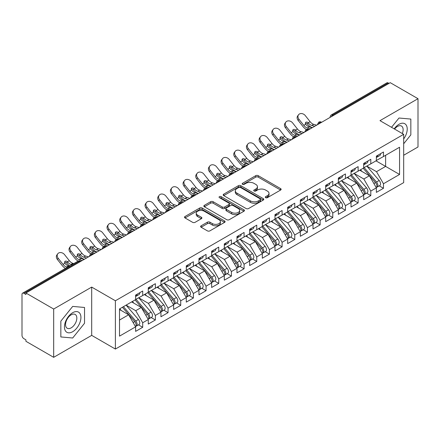 <?xml version="1.0" encoding="UTF-8"?>
<svg xmlns="http://www.w3.org/2000/svg" width="440" height="440" viewBox="0 0 440 440"><rect width="100%" height="100%" fill="white"/><g stroke="black" fill="none" stroke-linecap="round" stroke-linejoin="round"><path stroke-width="0.66" d="M265.656 197.67A1.232 0.71 0 0 0 267.394 197.67L280.61 190.042A1.76 1.018 0 0 0 281.127 189.321A1.76 1.018 0 0 0 280.61 188.606L258.225 175.676A1.76 1.018 0 0 0 255.734 175.676L242.517 183.31A1.232 0.71 0 0 0 242.16 183.81A1.232 0.71 0 0 0 242.517 184.311A1.232 0.71 0 0 0 244.261 184.311L245.971 183.326A5.627 3.251 0 0 1 253.93 183.326L255.799 184.404A5.627 3.251 0 0 1 257.444 186.703A5.627 3.251 0 0 1 255.799 188.997L254.089 189.987A1.232 0.71 0 0 0 253.726 190.487A1.232 0.71 0 0 0 254.089 190.993A1.232 0.71 0 0 0 255.827 190.993L257.538 190.003A5.627 3.251 0 0 1 265.502 190.003L267.366 191.081A5.627 3.251 0 0 1 269.016 193.38A5.627 3.251 0 0 1 267.366 195.679L265.656 196.663A1.232 0.71 0 0 0 265.293 197.17A1.232 0.71 0 0 0 265.656 197.67L265.656 196.663M201.13 225.803A1.76 1.018 0 0 0 200.618 226.523A1.76 1.018 0 0 0 201.13 227.238L207.411 230.868A1.76 1.018 0 0 0 209.902 230.868L224.576 222.393A1.76 1.018 0 0 0 225.093 221.672A1.76 1.018 0 0 0 224.576 220.957L202.186 208.027A1.76 1.018 0 0 0 199.7 208.027L185.026 216.502A1.76 1.018 0 0 0 184.509 217.223A1.76 1.018 0 0 0 185.026 217.938L192.61 222.321A1.76 1.018 0 0 0 195.096 222.321L201.377 218.691A1.76 1.018 0 0 0 201.894 217.976A1.76 1.018 0 0 0 201.377 217.256L197.615 215.083A4.708 2.717 0 0 1 196.24 213.164A4.708 2.717 0 0 1 199.144 210.656A4.708 2.717 0 0 1 204.27 211.244L219.01 219.753A4.708 2.717 0 0 1 220.391 221.672A4.708 2.717 0 0 1 217.487 224.186A4.708 2.717 0 0 1 212.355 223.597L209.902 222.178A1.76 1.018 0 0 0 207.411 222.178L201.13 225.803L201.13 227.238M403.678 155.254L418 146.988L418 98.698L390.247 82.676L25.927 293.013L25.927 294.476L23.903 293.31A2.69 1.551 -120 0 0 22.556 293.172A2.69 1.551 -120 0 0 22 294.404L22 335.374A2.69 1.551 -120 0 0 23.903 338.668L25.927 339.84L25.927 341.303L53.68 357.324L91.696 335.374L115.39 349.058L115.39 300.768L91.696 287.089L53.68 309.034L25.927 293.013M418 98.698L379.984 120.648L403.678 134.327L115.39 300.768M246.098 208.532A1.76 1.018 0 0 0 248.584 208.532L263.263 200.057A1.76 1.018 0 0 0 263.774 199.342A1.76 1.018 0 0 0 263.263 198.622L240.873 185.697A1.76 1.018 0 0 0 238.381 185.697L223.707 194.172A1.76 1.018 0 0 0 223.19 194.887A1.76 1.018 0 0 0 223.707 195.608L246.098 208.532M219.907 197.934A1.232 0.71 0 0 1 221.155 198.11L221.155 196.647L243.92 209.787A1.76 1.018 0 0 1 244.437 210.507A1.76 1.018 0 0 1 243.92 211.228L229.24 219.698A1.76 1.018 0 0 1 226.754 219.698L204.364 206.773L204.364 205.337A1.76 1.018 0 0 0 203.852 206.052A1.76 1.018 0 0 0 204.364 206.773M204.364 205.337L210.645 201.707A1.76 1.018 0 0 1 213.136 201.707L222.211 206.954A1.76 1.018 0 0 0 224.703 206.954L228.866 204.545A1.76 1.018 0 0 0 229.383 203.83A1.76 1.018 0 0 0 228.866 203.11L219.417 197.654A1.232 0.71 0 0 1 219.054 197.148A1.232 0.71 0 0 1 219.813 196.493A1.232 0.71 0 0 1 221.155 196.647M115.39 349.058L403.678 182.617L403.678 134.327M375.991 160.847L399.564 174.46L399.564 147.24L383.471 156.53L383.471 151.998L376.37 156.096L376.37 160.628L370.799 163.851L370.799 159.313L363.699 163.411L363.699 167.948L358.127 171.166L358.127 166.628L351.027 170.726L351.027 175.263L345.455 178.481L345.455 173.943L338.355 178.041L338.355 182.578L332.783 185.796L332.783 181.264L325.683 185.356L325.683 189.893L320.111 193.111L320.111 188.579L313.011 192.676L313.011 197.208L307.439 200.431L307.439 195.894L300.339 199.991L300.339 204.529L294.767 207.746L294.767 203.209L287.666 207.306L287.666 211.844L282.095 215.061L282.095 210.524L274.995 214.621L274.995 219.159L269.423 222.376L269.423 217.844L262.322 221.936L262.322 226.474L256.751 229.691L256.751 225.159L249.651 229.257L249.651 233.789L244.079 237.012L244.079 232.474L236.979 236.572L236.979 241.109L231.407 244.327L231.407 239.789L224.306 243.887L224.306 248.424L218.735 251.642L218.735 247.104L211.635 251.202L211.635 255.739L206.063 258.957L206.063 254.424L198.963 258.517L198.963 263.054L193.391 266.272L193.391 261.74L186.291 265.837L186.291 270.369L180.719 273.592L180.719 269.055L173.619 273.152L173.619 277.69L168.047 280.907L168.047 276.37L160.947 280.467L160.947 285.005L155.375 288.222L155.375 283.685L148.274 287.782L148.274 292.32L142.703 295.537L142.703 291.005L135.603 295.097L135.603 299.635L119.51 308.93L119.51 336.144L135.603 326.854L128.634 314.782L119.51 309.513M399.564 174.46L383.471 183.75L376.497 171.677L366.867 166.117M379.258 185.851L383.471 188.287L383.471 183.75M383.471 188.287L376.37 192.385L376.37 187.847L370.799 191.065L363.825 178.992L354.195 173.431M366.586 193.171L370.799 195.602L370.799 191.065M370.799 195.602L363.699 199.7L363.699 195.162L358.127 198.38L351.153 186.307L341.523 180.747M353.914 200.486L358.127 202.917L358.127 198.38M358.127 202.917L351.027 207.014L351.027 202.477L345.455 205.695L338.481 193.628L328.851 188.067L341.154 202.433L338.492 203.973A3.586 2.068 60 0 1 339.878 207.378A3.586 2.068 60 0 1 339.136 209.017A3.586 2.068 60 0 1 338.553 209.181M341.242 207.801L345.455 210.232L345.455 205.695M345.455 210.232L338.355 214.33L338.355 209.792L332.783 213.015L325.809 200.943L316.179 195.382L328.482 209.748L325.82 211.288A3.586 2.068 60 0 1 327.206 214.693A3.586 2.068 60 0 1 326.464 216.332A3.586 2.068 60 0 1 325.881 216.502M328.57 215.116L332.783 217.547L332.783 213.015M332.783 217.547L325.683 221.645L325.683 217.113L320.111 220.33L313.137 208.257L303.507 202.697M315.898 222.437L320.111 224.868L320.111 220.33M320.111 224.868L313.011 228.965L313.011 224.428L307.439 227.645L300.465 215.573L290.834 210.012M303.226 229.752L307.439 232.183L307.439 227.645M307.439 232.183L300.339 236.28L300.339 231.743L294.767 234.96L287.793 222.888L278.163 217.327M290.554 237.066L294.767 239.498L294.767 234.96M294.767 239.498L287.666 243.595L287.666 239.058L282.095 242.281L275.121 230.208L265.49 224.648L277.794 239.014L275.132 240.554A3.586 2.068 60 0 1 276.518 243.958A3.586 2.068 60 0 1 275.776 245.597A3.586 2.068 60 0 1 275.193 245.762M277.882 244.382L282.095 246.813L282.095 242.281M282.095 246.813L274.995 250.91L274.995 246.373L269.423 249.596L262.449 237.523L252.819 231.963L265.122 246.329L262.46 247.869A3.586 2.068 60 0 1 263.846 251.273A3.586 2.068 60 0 1 263.103 252.912A3.586 2.068 60 0 1 262.521 253.083M265.21 251.697L269.423 254.128L269.423 249.596M269.423 254.128L262.322 258.225L262.322 253.693L256.751 256.911L249.777 244.838L240.147 239.278M252.538 259.017L256.751 261.448L256.751 256.911M256.751 261.448L249.651 265.546L249.651 261.008L244.079 264.226L237.105 252.153L227.475 246.593M239.866 266.332L244.079 268.763L244.079 264.226M244.079 268.763L236.979 272.861L236.979 268.323L231.407 271.541L224.433 259.468L214.803 253.907M227.194 273.647L231.407 276.078L231.407 271.541M231.407 276.078L224.306 280.176L224.306 275.638L218.735 278.861L211.761 266.788L202.131 261.228L214.434 275.594L211.772 277.134A3.586 2.068 60 0 1 213.158 280.538A3.586 2.068 60 0 1 212.416 282.178A3.586 2.068 60 0 1 211.833 282.343M214.522 280.962L218.735 283.393L218.735 278.861M218.735 283.393L211.635 287.491L211.635 282.953L206.063 286.176L199.089 274.103L189.459 268.543M201.85 288.277L206.063 290.708L206.063 286.176M206.063 290.708L198.963 294.805L198.963 290.274L193.391 293.491L186.417 281.419L176.787 275.858M189.178 295.598L193.391 298.029L193.391 293.491M193.391 298.029L186.291 302.126L186.291 297.589L180.719 300.806L173.745 288.734L164.114 283.173M176.506 302.913L180.719 305.344L180.719 300.806M180.719 305.344L173.619 309.441L173.619 304.904L168.047 308.121L161.073 296.048L151.443 290.488M163.834 310.228L168.047 312.659L168.047 308.121M168.047 312.659L160.947 316.756L160.947 312.219L155.375 315.442L148.401 303.369L138.77 297.809M151.162 317.543L155.375 319.974L155.375 315.442M155.375 319.974L148.274 324.071L148.274 319.534L142.703 322.757L135.729 310.684L126.099 305.124M138.49 324.858L142.703 327.289L142.703 322.757M142.703 327.289L135.603 331.386L135.603 326.854M135.603 299.492L142.703 295.537M119.51 320.05L128.634 314.782M148.274 292.171L155.375 288.222M135.729 310.684L141.306 307.466L131.675 301.906M148.274 319.534L141.306 307.466M160.947 284.856L168.047 280.907M148.401 303.369L153.978 300.146L144.347 294.586M160.947 312.219L153.978 300.146M173.619 277.541L180.719 273.592M161.073 296.048L166.65 292.831L157.02 287.27M173.619 304.904L166.65 292.831M186.291 270.226L193.391 266.272M173.745 288.734L179.322 285.516L169.691 279.956M186.291 297.589L179.322 285.516M198.963 262.911L206.063 258.957M186.417 281.419L191.994 278.201L182.364 272.641M198.963 290.274L191.994 278.201M211.635 255.591L218.735 251.642M199.089 274.103L204.666 270.886L195.036 265.326M211.635 282.953L204.666 270.886M224.306 248.276L231.407 244.327M211.761 266.788L217.338 263.565L207.708 258.005M224.306 275.638L217.338 263.565M236.979 240.961L244.079 237.012M224.433 259.468L230.01 256.251L220.38 250.69M236.979 268.323L230.01 256.251M249.651 233.646L256.751 229.691M237.105 252.153L242.682 248.936L233.052 243.375M249.651 261.008L242.682 248.936M262.322 226.331L269.423 222.376M249.777 244.838L255.354 241.621L245.724 236.06M262.322 253.693L255.354 241.621M274.995 219.01L282.095 215.061M262.449 237.523L268.026 234.306L258.396 228.745M274.995 246.373L268.026 234.306M287.666 211.695L294.767 207.746M275.121 230.208L280.698 226.985L271.068 221.424M287.666 239.058L280.698 226.985M300.339 204.38L307.439 200.431M287.793 222.888L293.37 219.67L283.74 214.11M300.339 231.743L293.37 219.67M313.011 197.065L320.111 193.111M300.465 215.573L306.042 212.355L296.411 206.795M313.011 224.428L306.042 212.355M325.683 189.75L332.783 185.796M313.137 208.257L318.714 205.04L309.084 199.48M325.683 217.113L318.714 205.04M338.355 182.43L345.455 178.481M325.809 200.943L331.386 197.725L321.756 192.165M338.355 209.792L331.386 197.725M351.027 175.114L358.127 171.166M338.481 193.628L344.058 190.405L334.428 184.844M351.027 202.477L344.058 190.405M363.699 167.799L370.799 163.851M351.153 186.307L356.73 183.09L347.1 177.529M363.699 195.162L356.73 183.09M388.982 83.408L388.223 82.968L332.811 114.961L333.575 115.396M331.293 116.716A2.69 1.551 120 0 1 332.811 114.961A2.69 1.551 60 0 0 331.469 114.824L386.875 82.836A2.69 1.551 60 0 1 388.223 82.968M376.37 160.485L383.471 156.53M376.497 171.677L385.622 166.408L385.622 155.287L399.564 147.24M363.825 178.992L369.402 175.774L359.772 170.214M376.37 187.847L369.402 175.774M53.68 309.034L53.68 357.324M398.992 118.019L391.523 127.309L398.992 118.019L410.839 119.075L398.992 118.019M410.839 134.876L410.839 119.075L410.839 134.876L403.678 143.781L410.839 134.876M91.696 335.374L91.696 287.089M84.535 323.263L84.535 307.466L72.688 306.411L60.841 321.145L60.841 336.947L72.688 338.002L84.535 323.263L72.688 338.002L60.841 336.947L60.841 321.145L72.688 306.411L84.535 307.466L84.535 323.263M320.837 122.749L320.078 122.309A2.69 1.551 -120 0 0 318.731 122.177A2.69 1.551 -120 0 0 318.703 122.199L317.449 124.471A2.69 1.551 0 0 0 317.477 124.691M308.165 130.064L307.406 129.63A2.69 1.551 -120 0 0 306.059 129.492A2.69 1.551 -120 0 0 306.031 129.514L304.777 131.786A2.69 1.551 0 0 0 304.805 132.006M295.493 137.385L294.734 136.945A2.69 1.551 -120 0 0 293.387 136.812A2.69 1.551 -120 0 0 293.359 136.829L292.105 139.101A2.69 1.551 0 0 0 292.132 139.321M282.821 144.7L282.062 144.26A2.69 1.551 -120 0 0 280.714 144.128A2.69 1.551 -120 0 0 280.687 144.144L279.433 146.416A2.69 1.551 0 0 0 279.461 146.636M270.149 152.014L269.39 151.575A2.69 1.551 -120 0 0 268.043 151.443A2.69 1.551 -120 0 0 268.015 151.459L266.761 153.736A2.69 1.551 0 0 0 266.788 153.956M257.477 159.33L256.718 158.889A2.69 1.551 -120 0 0 255.371 158.757A2.69 1.551 -120 0 0 255.343 158.78L254.089 161.051A2.69 1.551 0 0 0 254.117 161.271M244.805 166.645L244.046 166.21A2.69 1.551 -120 0 0 242.698 166.073A2.69 1.551 -120 0 0 242.671 166.095L241.417 168.366A2.69 1.551 0 0 0 241.445 168.586M232.133 173.965L231.374 173.525A2.69 1.551 -120 0 0 230.027 173.393A2.69 1.551 -120 0 0 229.999 173.41L228.745 175.681A2.69 1.551 0 0 0 228.773 175.901M219.461 181.28L218.702 180.84A2.69 1.551 -120 0 0 217.355 180.708A2.69 1.551 -120 0 0 217.327 180.725L216.073 182.996A2.69 1.551 0 0 0 216.101 183.216M206.789 188.595L206.03 188.155A2.69 1.551 -120 0 0 204.683 188.023A2.69 1.551 -120 0 0 204.655 188.04L203.401 190.316A2.69 1.551 0 0 0 203.429 190.537M194.117 195.91L193.358 195.47A2.69 1.551 -120 0 0 192.011 195.338A2.69 1.551 -120 0 0 191.983 195.36L190.729 197.632A2.69 1.551 0 0 0 190.757 197.852M181.445 203.225L180.686 202.791A2.69 1.551 -120 0 0 179.339 202.653A2.69 1.551 -120 0 0 179.311 202.675L178.057 204.947A2.69 1.551 0 0 0 178.085 205.167M168.773 210.546L168.014 210.106A2.69 1.551 -120 0 0 166.666 209.974A2.69 1.551 -120 0 0 166.639 209.99L165.385 212.262A2.69 1.551 0 0 0 165.413 212.482M156.101 217.861L155.342 217.421A2.69 1.551 -120 0 0 153.995 217.289A2.69 1.551 -120 0 0 153.967 217.305L152.713 219.577A2.69 1.551 0 0 0 152.74 219.797M143.429 225.176L142.67 224.736A2.69 1.551 -120 0 0 141.323 224.604A2.69 1.551 -120 0 0 141.295 224.62L140.041 226.897A2.69 1.551 0 0 0 140.069 227.117M130.757 232.49L129.998 232.051A2.69 1.551 -120 0 0 128.651 231.919A2.69 1.551 -120 0 0 128.623 231.941L127.369 234.212A2.69 1.551 0 0 0 127.397 234.432M118.085 239.806L117.326 239.371A2.69 1.551 -120 0 0 115.979 239.234A2.69 1.551 -120 0 0 115.951 239.256L114.697 241.527A2.69 1.551 0 0 0 114.725 241.747M105.413 247.126L104.654 246.686A2.69 1.551 -120 0 0 103.307 246.554A2.69 1.551 -120 0 0 103.279 246.571L102.025 248.842A2.69 1.551 0 0 0 102.053 249.062M92.741 254.441L91.982 254.001A2.69 1.551 -120 0 0 90.635 253.869A2.69 1.551 -120 0 0 90.607 253.886L89.353 256.157A2.69 1.551 0 0 0 89.38 256.377M266.145 197.846L267.366 197.142A5.627 3.251 0 0 0 269.016 194.843L269.016 193.38M257.444 186.703L257.444 188.166A5.627 3.251 0 0 1 255.799 190.46L254.579 191.163M280.588 190.053L258.225 177.139A1.76 1.018 0 0 0 255.734 177.139L243.012 184.487M263.236 200.073L240.873 187.16A1.76 1.018 0 0 0 238.381 187.16L223.729 195.619M260.15 199.843A1.232 0.71 0 0 0 260.513 199.342A1.232 0.71 0 0 0 260.15 198.836L240.499 187.49A1.232 0.71 0 0 0 238.755 187.49L236.951 188.535A5.627 3.251 0 0 0 235.306 190.828A5.627 3.251 0 0 0 236.951 193.127L250.388 200.882A5.627 3.251 0 0 0 258.346 200.882L260.15 199.843L260.15 201.306A1.232 0.71 0 0 0 260.513 200.805L260.513 199.342M235.306 190.828L235.306 192.291A5.627 3.251 0 0 0 236.951 194.59L236.951 193.127M260.15 201.306L258.346 202.345A5.627 3.251 0 0 1 250.388 202.345L236.951 194.59M204.386 206.784L210.645 203.176L210.645 201.707M229.383 203.83L229.383 205.293A1.76 1.018 0 0 1 228.866 206.008L224.703 208.417A1.76 1.018 0 0 1 222.211 208.417L213.136 203.176A1.76 1.018 0 0 0 210.645 203.176M221.155 198.11L243.898 211.239M231.638 212.394A4.708 2.717 0 0 0 236.764 212.982A4.708 2.717 0 0 0 239.668 210.469A4.708 2.717 0 0 0 238.293 208.549L233.096 205.552A1.76 1.018 0 0 0 230.61 205.552L226.441 207.955A1.76 1.018 0 0 0 225.929 208.676A1.76 1.018 0 0 0 226.441 209.396L231.638 212.394L231.638 213.857A4.708 2.717 0 0 0 236.764 214.445A4.708 2.717 0 0 0 239.668 211.931L239.668 210.469M225.929 208.676L225.929 210.139A1.76 1.018 0 0 0 226.441 210.859L226.441 209.396M231.638 213.857L226.441 210.859M220.391 221.672L220.391 223.135A4.708 2.717 0 0 1 217.487 225.649A4.708 2.717 0 0 1 212.355 225.06L209.902 223.641A1.76 1.018 0 0 0 207.411 223.641L201.152 227.255M196.24 213.164L196.24 214.627A4.708 2.717 0 0 0 197.615 216.546L197.615 215.083M201.355 218.708L197.615 216.546M224.576 220.957L224.576 222.393L202.186 209.495A1.76 1.018 0 0 0 199.7 209.495L185.048 217.954M364.194 167.662L376.508 182.023A3.586 2.068 60 0 1 377.894 185.427A3.586 2.068 60 0 1 377.152 187.072L379.814 185.531A3.586 2.068 -120 0 0 380.556 183.893A3.586 2.068 -120 0 0 379.17 180.488L366.85 166.128M377.152 187.072A3.586 2.068 60 0 1 376.569 187.237M363.176 168.251L375.496 182.606A3.586 2.068 60 0 1 376.882 186.016A3.586 2.068 60 0 1 376.228 187.594M361.977 171.485L360.514 169.785M376.37 157.487A3.586 2.068 -120 0 0 376.882 156.024A3.586 2.068 -120 0 0 376.871 155.804M376.569 157.245A3.586 2.068 -120 0 0 377.152 157.08A3.586 2.068 -120 0 0 377.894 155.441A3.586 2.068 -120 0 0 377.889 155.221M380.545 153.681A3.586 2.068 60 0 1 380.556 153.901A3.586 2.068 60 0 1 379.814 155.54L377.152 157.08M298.122 120.417A4.483 3.548 -143.8 0 1 297.677 115.946L298.513 114.796A4.483 3.548 36.2 0 0 298.964 119.268L298.122 120.417L302.935 126.495A8.96 5.176 -120 0 0 306.213 129.415M316.663 125.164L313.687 124.339A6.633 3.828 60 0 1 310.112 121.688L305.3 115.61A4.483 3.548 36.2 0 0 298.513 114.796M312.224 127.721L309.249 126.896A6.633 3.828 -120 0 1 305.767 124.366L305.679 124.245A1.793 1.419 -143.8 0 1 305.586 122.573A1.793 1.419 -143.8 0 1 305.943 122.254A1.793 1.419 -143.8 0 1 308.209 122.788L308.303 122.898A6.633 3.828 -120 0 0 311.784 125.433L313.687 124.339M310.327 128.821L307.351 127.996A6.633 3.828 60 0 1 303.776 125.345L298.964 119.268M314.76 126.258L311.784 125.433M308.303 122.898L307.368 123.937A1.793 1.419 36.2 0 0 305.366 123.294M307.461 124.053A8.96 5.176 -120 0 0 312.197 127.512L312.461 127.589M351.522 174.977L363.836 189.338A3.586 2.068 60 0 1 365.222 192.742A3.586 2.068 60 0 1 364.48 194.387L367.142 192.847A3.586 2.068 -120 0 0 367.884 191.208A3.586 2.068 -120 0 0 366.498 187.803L354.178 173.443M364.48 194.387A3.586 2.068 60 0 1 363.897 194.552M350.504 175.566L362.824 189.926A3.586 2.068 60 0 1 364.21 193.331A3.586 2.068 60 0 1 363.556 194.915M349.305 178.805L347.842 177.1M338.85 182.298L351.164 196.653A3.586 2.068 60 0 1 352.55 200.063A3.586 2.068 60 0 1 351.808 201.702L354.47 200.167A3.586 2.068 -120 0 0 355.212 198.523A3.586 2.068 -120 0 0 353.826 195.118L341.506 180.757M351.808 201.702A3.586 2.068 60 0 1 351.225 201.867M337.832 182.881L350.152 197.241A3.586 2.068 60 0 1 351.538 200.646A3.586 2.068 60 0 1 350.884 202.23M336.633 186.12L335.17 184.415M339.136 209.017L341.798 207.482A3.586 2.068 -120 0 0 342.54 205.843A3.586 2.068 -120 0 0 341.154 202.433M325.16 190.196L337.48 204.556A3.586 2.068 60 0 1 338.866 207.961A3.586 2.068 60 0 1 338.212 209.545M323.961 193.435L322.498 191.73M326.178 189.613L338.492 203.973M326.464 216.332L329.125 214.797A3.586 2.068 -120 0 0 329.868 213.158A3.586 2.068 -120 0 0 328.482 209.748M312.488 197.511L324.808 211.871A3.586 2.068 60 0 1 326.194 215.276A3.586 2.068 60 0 1 325.54 216.86M311.289 200.75L309.826 199.051M313.506 196.928L325.82 211.288M363.699 164.802A3.586 2.068 -120 0 0 364.21 163.339A3.586 2.068 -120 0 0 364.199 163.119M363.897 164.56A3.586 2.068 -120 0 0 364.48 164.395A3.586 2.068 -120 0 0 365.222 162.756A3.586 2.068 -120 0 0 365.216 162.536M367.873 161.002A3.586 2.068 60 0 1 367.884 161.216A3.586 2.068 60 0 1 367.142 162.861L364.48 164.395M285.45 127.738A4.483 3.548 -143.8 0 1 285.005 123.261L285.841 122.111A4.483 3.548 36.2 0 0 286.291 126.583L285.45 127.738L290.263 133.815A8.96 5.176 -120 0 0 293.541 136.73M303.991 132.479L301.015 131.654A6.633 3.828 60 0 1 297.44 129.003L292.627 122.925A4.483 3.548 36.2 0 0 285.841 122.111M299.552 135.036L296.577 134.211A6.633 3.828 -120 0 1 293.095 131.681L293.007 131.566A1.793 1.419 -143.8 0 1 292.914 129.888A1.793 1.419 -143.8 0 1 293.271 129.575A1.793 1.419 -143.8 0 1 295.537 130.103L295.631 130.218A6.633 3.828 -120 0 0 299.112 132.748L301.015 131.654M297.655 136.136L294.679 135.311A6.633 3.828 60 0 1 291.104 132.666L286.291 126.583M302.088 133.573L299.112 132.748M295.631 130.218L294.695 131.258A1.793 1.419 36.2 0 0 292.694 130.609M294.789 131.368A8.96 5.176 -120 0 0 299.525 134.833L299.789 134.904M351.027 172.117A3.586 2.068 -120 0 0 351.538 170.654A3.586 2.068 -120 0 0 351.527 170.44M351.225 171.875A3.586 2.068 -120 0 0 351.808 171.71A3.586 2.068 -120 0 0 352.55 170.071A3.586 2.068 -120 0 0 352.545 169.851M355.201 168.316A3.586 2.068 60 0 1 355.212 168.537A3.586 2.068 60 0 1 354.47 170.176L351.808 171.71M272.778 135.053A4.483 3.548 -143.8 0 1 272.332 130.576L273.169 129.426A4.483 3.548 36.2 0 0 273.62 133.903L272.778 135.053L277.591 141.13A8.96 5.176 -120 0 0 280.869 144.045M291.319 139.793L288.343 138.969A6.633 3.828 60 0 1 284.768 136.323L279.956 130.246A4.483 3.548 36.2 0 0 273.169 129.426M286.88 142.357L283.905 141.531A6.633 3.828 -120 0 1 280.423 138.996L280.335 138.881A1.793 1.419 -143.8 0 1 280.242 137.209A1.793 1.419 -143.8 0 1 280.599 136.889A1.793 1.419 -143.8 0 1 282.865 137.423L282.959 137.533A6.633 3.828 -120 0 0 286.44 140.069L288.343 138.969M284.983 143.451L282.007 142.626A6.633 3.828 60 0 1 278.432 139.981L273.62 133.903M289.416 140.894L286.44 140.069M282.959 137.533L282.024 138.572A1.793 1.419 36.2 0 0 280.022 137.924M282.117 138.683A8.96 5.176 -120 0 0 286.853 142.148L287.117 142.219M338.355 179.438A3.586 2.068 -120 0 0 338.866 177.975A3.586 2.068 -120 0 0 338.855 177.755M338.553 179.196A3.586 2.068 -120 0 0 339.136 179.025A3.586 2.068 -120 0 0 339.878 177.386A3.586 2.068 -120 0 0 339.873 177.166M342.529 175.632A3.586 2.068 60 0 1 342.54 175.852A3.586 2.068 60 0 1 341.798 177.49L339.136 179.025M260.106 142.368A4.483 3.548 -143.8 0 1 259.661 137.896L260.497 136.741A4.483 3.548 36.2 0 0 260.947 141.218L260.106 142.368L264.919 148.445A8.96 5.176 -120 0 0 268.197 151.36M278.647 147.109L275.671 146.284A6.633 3.828 60 0 1 272.096 143.638L267.284 137.561A4.483 3.548 36.2 0 0 260.497 136.741M274.208 149.672L271.233 148.847A6.633 3.828 -120 0 1 267.751 146.311L267.663 146.196A1.793 1.419 -143.8 0 1 267.57 144.524A1.793 1.419 -143.8 0 1 267.927 144.205A1.793 1.419 -143.8 0 1 270.193 144.738L270.287 144.848A6.633 3.828 -120 0 0 273.768 147.384L275.671 146.284M272.311 150.766L269.335 149.941A6.633 3.828 60 0 1 265.76 147.296L260.947 141.218M276.744 148.209L273.768 147.384M270.287 144.848L269.352 145.888A1.793 1.419 36.2 0 0 267.35 145.239M269.445 145.998A8.96 5.176 -120 0 0 274.18 149.463L274.445 149.534M325.683 186.753A3.586 2.068 -120 0 0 326.194 185.29A3.586 2.068 -120 0 0 326.183 185.07M325.881 186.511A3.586 2.068 -120 0 0 326.464 186.346A3.586 2.068 -120 0 0 327.206 184.701A3.586 2.068 -120 0 0 327.201 184.487M329.857 182.947A3.586 2.068 60 0 1 329.868 183.167A3.586 2.068 60 0 1 329.125 184.806L326.464 186.346M247.434 149.683A4.483 3.548 -143.8 0 1 246.989 145.211L247.825 144.062A4.483 3.548 36.2 0 0 248.276 148.533L247.434 149.683L252.247 155.76A8.96 5.176 -120 0 0 255.525 158.68M265.975 154.429L262.999 153.599A6.633 3.828 60 0 1 259.424 150.953L254.612 144.876A4.483 3.548 36.2 0 0 247.825 144.062M261.536 156.987L258.561 156.162A6.633 3.828 -120 0 1 255.079 153.626L254.991 153.511A1.793 1.419 -143.8 0 1 254.898 151.839A1.793 1.419 -143.8 0 1 255.255 151.52A1.793 1.419 -143.8 0 1 257.521 152.053L257.615 152.163A6.633 3.828 -120 0 0 261.096 154.698L262.999 153.599M259.639 158.087L256.663 157.262A6.633 3.828 60 0 1 253.088 154.611L248.276 148.533M264.072 155.524L261.096 154.698M257.615 152.163L256.68 153.203A1.793 1.419 36.2 0 0 254.678 152.559M256.773 153.312A8.96 5.176 -120 0 0 261.509 156.778L261.773 156.849M403.678 138.93A11.649 6.727 120 0 0 406.852 126.44A11.649 6.727 120 0 0 398.992 124.306A11.649 6.727 120 0 0 394.196 128.854M402.314 133.54A7.975 4.604 120 0 0 401.478 126.044A7.975 4.604 120 0 0 397.491 126.44A7.975 4.604 120 0 0 394.57 129.069M72.688 331.716A11.649 6.727 120 0 0 80.927 317.449A11.649 6.727 120 0 0 72.688 312.697A11.649 6.727 120 0 0 64.449 326.964A11.649 6.727 120 0 0 72.688 331.716M71.187 327.85A7.975 4.604 120 0 0 76.401 320.826A7.975 4.604 120 0 0 75.174 314.435A7.975 4.604 120 0 0 71.187 314.831A7.975 4.604 120 0 0 65.978 321.855A7.975 4.604 120 0 0 67.199 328.245A7.975 4.604 120 0 0 71.187 327.85M300.834 204.243L313.148 218.603A3.586 2.068 60 0 1 314.534 222.007A3.586 2.068 60 0 1 313.791 223.652L316.454 222.112A3.586 2.068 -120 0 0 317.196 220.473A3.586 2.068 -120 0 0 315.81 217.069L303.49 202.708M313.791 223.652A3.586 2.068 60 0 1 313.209 223.817M299.816 204.831L312.136 219.186A3.586 2.068 60 0 1 313.522 222.596A3.586 2.068 60 0 1 312.868 224.174M298.617 208.065L297.154 206.365M313.011 194.068A3.586 2.068 -120 0 0 313.522 192.605A3.586 2.068 -120 0 0 313.511 192.385M313.209 193.826A3.586 2.068 -120 0 0 313.791 193.661A3.586 2.068 -120 0 0 314.534 192.022A3.586 2.068 -120 0 0 314.529 191.802M317.185 190.262A3.586 2.068 60 0 1 317.196 190.482A3.586 2.068 60 0 1 316.454 192.121L313.791 193.661M234.762 156.998A4.483 3.548 -143.8 0 1 234.316 152.526L235.153 151.377A4.483 3.548 36.2 0 0 235.604 155.848L234.762 156.998L239.575 163.075A8.96 5.176 -120 0 0 242.853 165.996M253.303 161.744L250.327 160.919A6.633 3.828 60 0 1 246.752 158.268L241.94 152.191A4.483 3.548 36.2 0 0 235.153 151.377M248.864 164.302L245.889 163.477A6.633 3.828 -120 0 1 242.407 160.947L242.319 160.826A1.793 1.419 -143.8 0 1 242.226 159.154A1.793 1.419 -143.8 0 1 242.583 158.835A1.793 1.419 -143.8 0 1 244.849 159.368L244.943 159.478A6.633 3.828 -120 0 0 248.424 162.014L250.327 160.919M246.966 165.402L243.991 164.577A6.633 3.828 60 0 1 240.416 161.926L235.604 155.848M251.4 162.839L248.424 162.014M244.943 159.478L244.007 160.518A1.793 1.419 36.2 0 0 242.006 159.874M244.101 160.633A8.96 5.176 -120 0 0 248.837 164.093L249.101 164.17M288.161 211.558L300.476 225.918A3.586 2.068 60 0 1 301.862 229.323A3.586 2.068 60 0 1 301.12 230.967L303.782 229.427A3.586 2.068 -120 0 0 304.524 227.788A3.586 2.068 -120 0 0 303.138 224.384L290.818 210.023M301.12 230.967A3.586 2.068 60 0 1 300.536 231.132M287.144 212.146L299.464 226.507A3.586 2.068 60 0 1 300.85 229.911A3.586 2.068 60 0 1 300.195 231.495M285.945 215.386L284.482 213.681M300.339 201.382A3.586 2.068 -120 0 0 300.85 199.92A3.586 2.068 -120 0 0 300.839 199.7M300.536 201.141A3.586 2.068 -120 0 0 301.12 200.976A3.586 2.068 -120 0 0 301.862 199.337A3.586 2.068 -120 0 0 301.857 199.117M304.513 197.582A3.586 2.068 60 0 1 304.524 197.797A3.586 2.068 60 0 1 303.782 199.441L301.12 200.976M222.09 164.318A4.483 3.548 -143.8 0 1 221.645 159.841L222.481 158.691A4.483 3.548 36.2 0 0 222.931 163.163L222.09 164.318L226.903 170.396A8.96 5.176 -120 0 0 230.181 173.311M240.631 169.059L237.655 168.234A6.633 3.828 60 0 1 234.08 165.583L229.268 159.506A4.483 3.548 36.2 0 0 222.481 158.691M236.192 171.617L233.216 170.791A6.633 3.828 -120 0 1 229.735 168.262L229.647 168.146A1.793 1.419 -143.8 0 1 229.554 166.469A1.793 1.419 -143.8 0 1 229.911 166.155A1.793 1.419 -143.8 0 1 232.177 166.683L232.271 166.798A6.633 3.828 -120 0 0 235.752 169.329L237.655 168.234M234.295 172.716L231.319 171.892A6.633 3.828 60 0 1 227.744 169.246L222.931 163.163M238.728 170.154L235.752 169.329M232.271 166.798L231.336 167.838A1.793 1.419 36.2 0 0 229.334 167.189M231.429 167.948A8.96 5.176 -120 0 0 236.165 171.413L236.429 171.485M275.49 218.878L287.804 233.233A3.586 2.068 60 0 1 289.19 236.643A3.586 2.068 60 0 1 288.448 238.282L291.11 236.748A3.586 2.068 -120 0 0 291.852 235.103A3.586 2.068 -120 0 0 290.466 231.698L278.146 217.338M288.448 238.282A3.586 2.068 60 0 1 287.865 238.447M274.472 219.461L286.792 233.822A3.586 2.068 60 0 1 288.178 237.226A3.586 2.068 60 0 1 287.524 238.81M273.273 222.701L271.81 220.996M287.666 208.698A3.586 2.068 -120 0 0 288.178 207.235A3.586 2.068 -120 0 0 288.167 207.02M287.865 208.456A3.586 2.068 -120 0 0 288.448 208.291A3.586 2.068 -120 0 0 289.19 206.652A3.586 2.068 -120 0 0 289.185 206.431M291.841 204.897A3.586 2.068 60 0 1 291.852 205.117A3.586 2.068 60 0 1 291.11 206.756L288.448 208.291M209.418 171.633A4.483 3.548 -143.8 0 1 208.972 167.156L209.809 166.007A4.483 3.548 36.2 0 0 210.26 170.484L209.418 171.633L214.231 177.711A8.96 5.176 -120 0 0 217.509 180.626M227.959 176.374L224.983 175.549A6.633 3.828 60 0 1 221.408 172.904L216.596 166.826A4.483 3.548 36.2 0 0 209.809 166.007M223.52 178.937L220.545 178.112A6.633 3.828 -120 0 1 217.063 175.577L216.975 175.461A1.793 1.419 -143.8 0 1 216.882 173.789A1.793 1.419 -143.8 0 1 217.239 173.47A1.793 1.419 -143.8 0 1 219.505 174.004L219.599 174.114A6.633 3.828 -120 0 0 223.08 176.649L224.983 175.549M221.623 180.031L218.647 179.207A6.633 3.828 60 0 1 215.072 176.561L210.26 170.484M226.056 177.474L223.08 176.649M219.599 174.114L218.664 175.153A1.793 1.419 36.2 0 0 216.662 174.504M218.757 175.263A8.96 5.176 -120 0 0 223.493 178.728L223.757 178.799M275.776 245.597L278.438 244.063A3.586 2.068 -120 0 0 279.18 242.424A3.586 2.068 -120 0 0 277.794 239.014M261.8 226.776L274.12 241.137A3.586 2.068 60 0 1 275.506 244.541A3.586 2.068 60 0 1 274.852 246.125M260.601 230.016L259.138 228.311M262.818 226.193L275.132 240.554M274.995 216.018A3.586 2.068 -120 0 0 275.506 214.555A3.586 2.068 -120 0 0 275.495 214.335M275.193 215.776A3.586 2.068 -120 0 0 275.776 215.606A3.586 2.068 -120 0 0 276.518 213.966A3.586 2.068 -120 0 0 276.513 213.747M279.169 212.212A3.586 2.068 60 0 1 279.18 212.432A3.586 2.068 60 0 1 278.438 214.071L275.776 215.606M196.746 178.948A4.483 3.548 -143.8 0 1 196.301 174.477L197.137 173.322A4.483 3.548 36.2 0 0 197.588 177.799L196.746 178.948L201.559 185.026A8.96 5.176 -120 0 0 204.837 187.941M215.287 183.689L212.311 182.864A6.633 3.828 60 0 1 208.736 180.219L203.924 174.141A4.483 3.548 36.2 0 0 197.137 173.322M210.848 186.252L207.873 185.427A6.633 3.828 -120 0 1 204.391 182.892L204.303 182.776A1.793 1.419 -143.8 0 1 204.21 181.104A1.793 1.419 -143.8 0 1 204.567 180.785A1.793 1.419 -143.8 0 1 206.833 181.319L206.927 181.429A6.633 3.828 -120 0 0 210.408 183.964L212.311 182.864M208.951 187.347L205.975 186.522A6.633 3.828 60 0 1 202.4 183.876L197.588 177.799M213.384 184.789L210.408 183.964M206.927 181.429L205.992 182.468A1.793 1.419 36.2 0 0 203.99 181.819M206.085 182.578A8.96 5.176 -120 0 0 210.821 186.043L211.085 186.115M263.103 252.912L265.766 251.378A3.586 2.068 -120 0 0 266.508 249.739A3.586 2.068 -120 0 0 265.122 246.329M249.128 234.091L261.448 248.452A3.586 2.068 60 0 1 262.834 251.856A3.586 2.068 60 0 1 262.18 253.44M247.929 237.331L246.466 235.631M250.146 233.508L262.46 247.869M262.322 223.333A3.586 2.068 -120 0 0 262.834 221.87A3.586 2.068 -120 0 0 262.823 221.65M262.521 223.091A3.586 2.068 -120 0 0 263.103 222.926A3.586 2.068 -120 0 0 263.846 221.282A3.586 2.068 -120 0 0 263.841 221.067M266.497 219.527A3.586 2.068 60 0 1 266.508 219.747A3.586 2.068 60 0 1 265.766 221.386L263.103 222.926M184.074 186.263A4.483 3.548 -143.8 0 1 183.629 181.792L184.465 180.642A4.483 3.548 36.2 0 0 184.916 185.114L184.074 186.263L188.887 192.34A8.96 5.176 -120 0 0 192.165 195.261M202.615 191.01L199.639 190.179A6.633 3.828 60 0 1 196.064 187.534L191.252 181.456A4.483 3.548 36.2 0 0 184.465 180.642M198.176 193.567L195.201 192.742A6.633 3.828 -120 0 1 191.719 190.207L191.631 190.091A1.793 1.419 -143.8 0 1 191.538 188.419A1.793 1.419 -143.8 0 1 191.895 188.1A1.793 1.419 -143.8 0 1 194.161 188.634L194.255 188.744A6.633 3.828 -120 0 0 197.736 191.279L199.639 190.179M196.279 194.667L193.303 193.842A6.633 3.828 60 0 1 189.728 191.191L184.916 185.114M200.712 192.104L197.736 191.279M194.255 188.744L193.32 189.783A1.793 1.419 36.2 0 0 191.318 189.139M193.413 189.893A8.96 5.176 -120 0 0 198.149 193.358L198.413 193.43M237.474 240.823L249.788 255.184A3.586 2.068 60 0 1 251.174 258.588A3.586 2.068 60 0 1 250.431 260.233L253.094 258.693A3.586 2.068 -120 0 0 253.836 257.054A3.586 2.068 -120 0 0 252.45 253.649L240.13 239.289M250.431 260.233A3.586 2.068 60 0 1 249.849 260.398M236.456 241.412L248.776 255.767A3.586 2.068 60 0 1 250.162 259.177A3.586 2.068 60 0 1 249.508 260.755M235.257 244.646L233.794 242.946M249.651 230.648A3.586 2.068 -120 0 0 250.162 229.185A3.586 2.068 -120 0 0 250.151 228.965M249.849 230.406A3.586 2.068 -120 0 0 250.431 230.241A3.586 2.068 -120 0 0 251.174 228.602A3.586 2.068 -120 0 0 251.169 228.382M253.825 226.842A3.586 2.068 60 0 1 253.836 227.062A3.586 2.068 60 0 1 253.094 228.707L250.431 230.241M171.402 193.578A4.483 3.548 -143.8 0 1 170.957 189.107L171.793 187.957A4.483 3.548 36.2 0 0 172.244 192.429L171.402 193.578L176.215 199.656A8.96 5.176 -120 0 0 179.493 202.576M189.943 198.325L186.967 197.5A6.633 3.828 60 0 1 183.392 194.849L178.58 188.771A4.483 3.548 36.2 0 0 171.793 187.957M185.504 200.882L182.529 200.057A6.633 3.828 -120 0 1 179.047 197.527L178.959 197.406A1.793 1.419 -143.8 0 1 178.865 195.734A1.793 1.419 -143.8 0 1 179.223 195.415A1.793 1.419 -143.8 0 1 181.489 195.948L181.583 196.059A6.633 3.828 -120 0 0 185.064 198.594L186.967 197.5M183.607 201.982L180.631 201.157A6.633 3.828 60 0 1 177.056 198.506L172.244 192.429M188.04 199.419L185.064 198.594M181.583 196.059L180.648 197.098A1.793 1.419 36.2 0 0 178.646 196.455M180.741 197.214A8.96 5.176 -120 0 0 185.477 200.673L185.74 200.75M224.802 248.138L237.116 262.499A3.586 2.068 60 0 1 238.502 265.903A3.586 2.068 60 0 1 237.76 267.548L240.422 266.007A3.586 2.068 -120 0 0 241.164 264.369A3.586 2.068 -120 0 0 239.778 260.964L227.458 246.604M237.76 267.548A3.586 2.068 60 0 1 237.177 267.713M223.784 248.727L236.104 263.087A3.586 2.068 60 0 1 237.49 266.492A3.586 2.068 60 0 1 236.836 268.076M222.585 251.966L221.122 250.261M236.979 237.963A3.586 2.068 -120 0 0 237.49 236.5A3.586 2.068 -120 0 0 237.479 236.28M237.177 237.721A3.586 2.068 -120 0 0 237.76 237.556A3.586 2.068 -120 0 0 238.502 235.917A3.586 2.068 -120 0 0 238.497 235.697M241.153 234.163A3.586 2.068 60 0 1 241.164 234.377A3.586 2.068 60 0 1 240.422 236.022L237.76 237.556M158.73 200.899A4.483 3.548 -143.8 0 1 158.285 196.422L159.121 195.272A4.483 3.548 36.2 0 0 159.572 199.744L158.73 200.899L163.543 206.976A8.96 5.176 -120 0 0 166.821 209.891M177.271 205.639L174.295 204.815A6.633 3.828 60 0 1 170.72 202.163L165.907 196.086A4.483 3.548 36.2 0 0 159.121 195.272M172.832 208.197L169.857 207.372A6.633 3.828 -120 0 1 166.375 204.842L166.287 204.727A1.793 1.419 -143.8 0 1 166.194 203.055A1.793 1.419 -143.8 0 1 166.551 202.736A1.793 1.419 -143.8 0 1 168.817 203.264L168.911 203.379A6.633 3.828 -120 0 0 172.392 205.909L174.295 204.815M170.935 209.297L167.959 208.472A6.633 3.828 60 0 1 164.384 205.827L159.572 199.744M175.368 206.734L172.392 205.909M168.911 203.379L167.976 204.419A1.793 1.419 36.2 0 0 165.974 203.77M168.069 204.529A8.96 5.176 -120 0 0 172.805 207.994L173.069 208.065M212.13 255.459L224.444 269.814A3.586 2.068 60 0 1 225.83 273.224A3.586 2.068 60 0 1 225.088 274.863L227.75 273.328A3.586 2.068 -120 0 0 228.492 271.684A3.586 2.068 -120 0 0 227.106 268.279L214.786 253.919M225.088 274.863A3.586 2.068 60 0 1 224.505 275.028M211.112 256.041L223.432 270.402A3.586 2.068 60 0 1 224.818 273.807A3.586 2.068 60 0 1 224.164 275.391M209.913 259.281L208.45 257.576M224.306 245.278A3.586 2.068 -120 0 0 224.818 243.815A3.586 2.068 -120 0 0 224.807 243.601M224.505 245.036A3.586 2.068 -120 0 0 225.088 244.871A3.586 2.068 -120 0 0 225.83 243.232A3.586 2.068 -120 0 0 225.825 243.012M228.481 241.478A3.586 2.068 60 0 1 228.492 241.698A3.586 2.068 60 0 1 227.75 243.337L225.088 244.871M146.058 208.214A4.483 3.548 -143.8 0 1 145.613 203.737L146.448 202.587A4.483 3.548 36.2 0 0 146.899 207.064L146.058 208.214L150.871 214.291A8.96 5.176 -120 0 0 154.149 217.206M164.599 212.955L161.623 212.13A6.633 3.828 60 0 1 158.048 209.484L153.236 203.406A4.483 3.548 36.2 0 0 146.448 202.587M160.16 215.518L157.185 214.693A6.633 3.828 -120 0 1 153.703 212.157L153.615 212.042A1.793 1.419 -143.8 0 1 153.522 210.37A1.793 1.419 -143.8 0 1 153.879 210.051A1.793 1.419 -143.8 0 1 156.145 210.584L156.239 210.694A6.633 3.828 -120 0 0 159.72 213.23L161.623 212.13M158.263 216.612L155.287 215.787A6.633 3.828 60 0 1 151.712 213.142L146.899 207.064M162.696 214.055L159.72 213.23M156.239 210.694L155.304 211.734A1.793 1.419 36.2 0 0 153.302 211.085M155.397 211.844A8.96 5.176 -120 0 0 160.132 215.309L160.397 215.38M212.416 282.178L215.078 280.643A3.586 2.068 -120 0 0 215.82 279.004A3.586 2.068 -120 0 0 214.434 275.594M198.44 263.357L210.76 277.717A3.586 2.068 60 0 1 212.146 281.122A3.586 2.068 60 0 1 211.492 282.706M197.241 266.596L195.778 264.891M199.458 262.774L211.772 277.134M211.635 252.599A3.586 2.068 -120 0 0 212.146 251.136A3.586 2.068 -120 0 0 212.135 250.916M211.833 252.357A3.586 2.068 -120 0 0 212.416 252.186A3.586 2.068 -120 0 0 213.158 250.547A3.586 2.068 -120 0 0 213.153 250.327M215.809 248.793A3.586 2.068 60 0 1 215.82 249.013A3.586 2.068 60 0 1 215.078 250.652L212.416 252.186M133.386 215.529A4.483 3.548 -143.8 0 1 132.941 211.057L133.776 209.902A4.483 3.548 36.2 0 0 134.228 214.379L133.386 215.529L138.199 221.606A8.96 5.176 -120 0 0 141.477 224.521M151.927 220.27L148.951 219.445A6.633 3.828 60 0 1 145.376 216.799L140.564 210.722A4.483 3.548 36.2 0 0 133.776 209.902M147.488 222.833L144.513 222.007A6.633 3.828 -120 0 1 141.031 219.472L140.943 219.357A1.793 1.419 -143.8 0 1 140.85 217.685A1.793 1.419 -143.8 0 1 141.207 217.365A1.793 1.419 -143.8 0 1 143.473 217.899L143.566 218.009A6.633 3.828 -120 0 0 147.048 220.545L148.951 219.445M145.59 223.927L142.615 223.102A6.633 3.828 60 0 1 139.04 220.457L134.228 214.379M150.024 221.37L147.048 220.545M143.566 218.009L142.632 219.049A1.793 1.419 36.2 0 0 140.63 218.4M142.725 219.159A8.96 5.176 -120 0 0 147.461 222.624L147.725 222.695M186.786 270.089L199.1 284.449A3.586 2.068 60 0 1 200.486 287.854A3.586 2.068 60 0 1 199.744 289.493L202.406 287.958A3.586 2.068 -120 0 0 203.148 286.319A3.586 2.068 -120 0 0 201.762 282.909L189.442 268.554M199.744 289.493A3.586 2.068 60 0 1 199.161 289.663M185.768 270.672L198.088 285.032A3.586 2.068 60 0 1 199.474 288.442A3.586 2.068 60 0 1 198.82 290.02M184.569 273.911L183.106 272.212M198.963 259.913A3.586 2.068 -120 0 0 199.474 258.451A3.586 2.068 -120 0 0 199.463 258.231M199.161 259.672A3.586 2.068 -120 0 0 199.744 259.507A3.586 2.068 -120 0 0 200.486 257.862A3.586 2.068 -120 0 0 200.481 257.648M203.137 256.108A3.586 2.068 60 0 1 203.148 256.328A3.586 2.068 60 0 1 202.406 257.966L199.744 259.507M120.714 222.844A4.483 3.548 -143.8 0 1 120.269 218.372L121.105 217.223A4.483 3.548 36.2 0 0 121.556 221.694L120.714 222.844L125.526 228.921A8.96 5.176 -120 0 0 128.805 231.841M139.255 227.59L136.279 226.76A6.633 3.828 60 0 1 132.704 224.114L127.892 218.037A4.483 3.548 36.2 0 0 121.105 217.223M134.816 230.148L131.841 229.323A6.633 3.828 -120 0 1 128.359 226.787L128.271 226.672A1.793 1.419 -143.8 0 1 128.178 225A1.793 1.419 -143.8 0 1 128.535 224.681A1.793 1.419 -143.8 0 1 130.801 225.214L130.895 225.324A6.633 3.828 -120 0 0 134.376 227.86L136.279 226.76M132.918 231.248L129.943 230.423A6.633 3.828 60 0 1 126.368 227.772L121.556 221.694M137.352 228.685L134.376 227.86M130.895 225.324L129.96 226.364A1.793 1.419 36.2 0 0 127.958 225.72M130.053 226.474A8.96 5.176 -120 0 0 134.788 229.939L135.053 230.01M174.114 277.404L186.428 291.764A3.586 2.068 60 0 1 187.814 295.168A3.586 2.068 60 0 1 187.072 296.813L189.734 295.273A3.586 2.068 -120 0 0 190.476 293.634A3.586 2.068 -120 0 0 189.09 290.23L176.77 275.869M187.072 296.813A3.586 2.068 60 0 1 186.489 296.978M173.096 277.992L185.416 292.347A3.586 2.068 60 0 1 186.802 295.757A3.586 2.068 60 0 1 186.148 297.336M171.897 281.226L170.434 279.527M186.291 267.228A3.586 2.068 -120 0 0 186.802 265.766A3.586 2.068 -120 0 0 186.791 265.546M186.489 266.987A3.586 2.068 -120 0 0 187.072 266.822A3.586 2.068 -120 0 0 187.814 265.183A3.586 2.068 -120 0 0 187.809 264.963M190.465 263.423A3.586 2.068 60 0 1 190.476 263.643A3.586 2.068 60 0 1 189.734 265.287L187.072 266.822M108.042 230.159A4.483 3.548 -143.8 0 1 107.597 225.687L108.433 224.538A4.483 3.548 36.2 0 0 108.884 229.009L108.042 230.159L112.855 236.236A8.96 5.176 -120 0 0 116.133 239.157M126.583 234.905L123.607 234.08A6.633 3.828 60 0 1 120.032 231.429L115.22 225.352A4.483 3.548 36.2 0 0 108.433 224.538M122.144 237.463L119.169 236.638A6.633 3.828 -120 0 1 115.687 234.108L115.599 233.987A1.793 1.419 -143.8 0 1 115.505 232.315A1.793 1.419 -143.8 0 1 115.863 231.996A1.793 1.419 -143.8 0 1 118.129 232.529L118.222 232.639A6.633 3.828 -120 0 0 121.704 235.174L123.607 234.08M120.247 238.563L117.271 237.738A6.633 3.828 60 0 1 113.696 235.087L108.884 229.009M124.68 236L121.704 235.174M118.222 232.639L117.288 233.679A1.793 1.419 36.2 0 0 115.286 233.035M117.381 233.794A8.96 5.176 -120 0 0 122.117 237.254L122.38 237.331M161.441 284.719L173.756 299.079A3.586 2.068 60 0 1 175.142 302.484A3.586 2.068 60 0 1 174.399 304.128L177.062 302.588A3.586 2.068 -120 0 0 177.804 300.949A3.586 2.068 -120 0 0 176.418 297.545L164.098 283.184M174.399 304.128A3.586 2.068 60 0 1 173.816 304.293M160.424 285.307L172.744 299.668A3.586 2.068 60 0 1 174.13 303.072A3.586 2.068 60 0 1 173.476 304.656M159.225 288.547L157.762 286.841M173.619 274.544A3.586 2.068 -120 0 0 174.13 273.081A3.586 2.068 -120 0 0 174.119 272.861M173.816 274.302A3.586 2.068 -120 0 0 174.399 274.137A3.586 2.068 -120 0 0 175.142 272.498A3.586 2.068 -120 0 0 175.137 272.278M177.793 270.743A3.586 2.068 60 0 1 177.804 270.957A3.586 2.068 60 0 1 177.062 272.602L174.399 274.137M95.37 237.479A4.483 3.548 -143.8 0 1 94.925 233.002L95.761 231.853A4.483 3.548 36.2 0 0 96.212 236.324L95.37 237.479L100.183 243.556A8.96 5.176 -120 0 0 103.461 246.472M113.911 242.22L110.935 241.395A6.633 3.828 60 0 1 107.36 238.744L102.547 232.667A4.483 3.548 36.2 0 0 95.761 231.853M109.472 244.783L106.497 243.953A6.633 3.828 -120 0 1 103.015 241.423L102.927 241.307A1.793 1.419 -143.8 0 1 102.834 239.635A1.793 1.419 -143.8 0 1 103.191 239.316A1.793 1.419 -143.8 0 1 105.457 239.844L105.55 239.96A6.633 3.828 -120 0 0 109.032 242.49L110.935 241.395M107.575 245.878L104.599 245.053A6.633 3.828 60 0 1 101.024 242.407L96.212 236.324M112.008 243.315L109.032 242.49M105.55 239.96L104.616 240.999A1.793 1.419 36.2 0 0 102.614 240.35M104.709 241.109A8.96 5.176 -120 0 0 109.445 244.574L109.709 244.646M148.77 292.039L161.084 306.394A3.586 2.068 60 0 1 162.47 309.804A3.586 2.068 60 0 1 161.728 311.443L164.389 309.909A3.586 2.068 -120 0 0 165.132 308.264A3.586 2.068 -120 0 0 163.746 304.86L151.426 290.499M161.728 311.443A3.586 2.068 60 0 1 161.145 311.608M147.752 292.622L160.072 306.983A3.586 2.068 60 0 1 161.458 310.387A3.586 2.068 60 0 1 160.804 311.971M146.553 295.861L145.09 294.157M160.947 281.859A3.586 2.068 -120 0 0 161.458 280.396A3.586 2.068 -120 0 0 161.447 280.181M161.145 281.617A3.586 2.068 -120 0 0 161.728 281.452A3.586 2.068 -120 0 0 162.47 279.812A3.586 2.068 -120 0 0 162.465 279.593M165.121 278.058A3.586 2.068 60 0 1 165.132 278.278A3.586 2.068 60 0 1 164.389 279.917L161.728 281.452M82.698 244.794A4.483 3.548 -143.8 0 1 82.253 240.317L83.088 239.168A4.483 3.548 36.2 0 0 83.54 243.645L82.698 244.794L87.511 250.872A8.96 5.176 -120 0 0 90.788 253.787M101.239 249.535L98.263 248.71A6.633 3.828 60 0 1 94.688 246.065L89.876 239.987A4.483 3.548 36.2 0 0 83.088 239.168M96.8 252.098L93.825 251.273A6.633 3.828 -120 0 1 90.343 248.738L90.255 248.622A1.793 1.419 -143.8 0 1 90.162 246.95A1.793 1.419 -143.8 0 1 90.519 246.631A1.793 1.419 -143.8 0 1 92.785 247.165L92.879 247.275A6.633 3.828 -120 0 0 96.36 249.81L98.263 248.71M94.903 253.193L91.927 252.368A6.633 3.828 60 0 1 88.352 249.722L83.54 243.645M99.336 250.635L96.36 249.81M92.879 247.275L91.944 248.314A1.793 1.419 36.2 0 0 89.942 247.665M92.037 248.424A8.96 5.176 -120 0 0 96.773 251.889L97.037 251.961M136.097 299.354L148.412 313.715A3.586 2.068 60 0 1 149.798 317.119A3.586 2.068 60 0 1 149.055 318.758L151.718 317.224A3.586 2.068 -120 0 0 152.46 315.584A3.586 2.068 -120 0 0 151.074 312.175L138.754 297.814M149.055 318.758A3.586 2.068 60 0 1 148.472 318.923M135.08 299.937L147.4 314.298A3.586 2.068 60 0 1 148.786 317.702A3.586 2.068 60 0 1 148.132 319.286M133.881 303.177L132.418 301.472M148.274 289.179A3.586 2.068 -120 0 0 148.786 287.716A3.586 2.068 -120 0 0 148.775 287.496M148.472 288.937A3.586 2.068 -120 0 0 149.055 288.767A3.586 2.068 -120 0 0 149.798 287.127A3.586 2.068 -120 0 0 149.793 286.908M152.449 285.373A3.586 2.068 60 0 1 152.46 285.593A3.586 2.068 60 0 1 151.718 287.232L149.055 288.767M70.026 252.109A4.483 3.548 -143.8 0 1 69.581 247.638L70.417 246.483A4.483 3.548 36.2 0 0 70.868 250.96L70.026 252.109L74.838 258.187A8.96 5.176 -120 0 0 78.117 261.102M88.567 256.85L85.591 256.025A6.633 3.828 60 0 1 82.016 253.38L77.204 247.302A4.483 3.548 36.2 0 0 70.417 246.483M84.128 259.413L81.153 258.588A6.633 3.828 -120 0 1 77.671 256.053L77.583 255.937A1.793 1.419 -143.8 0 1 77.489 254.265A1.793 1.419 -143.8 0 1 77.847 253.946A1.793 1.419 -143.8 0 1 80.113 254.48L80.207 254.59A6.633 3.828 -120 0 0 83.688 257.125L85.591 256.025M82.231 260.507L79.255 259.683A6.633 3.828 60 0 1 75.68 257.037L70.868 250.96M86.663 257.95L83.688 257.125M80.207 254.59L79.272 255.629A1.793 1.419 36.2 0 0 77.27 254.986M79.365 255.739A8.96 5.176 -120 0 0 84.101 259.204L84.364 259.276M123.426 306.669L135.74 321.03A3.586 2.068 60 0 1 137.126 324.434A3.586 2.068 60 0 1 136.383 326.073L139.046 324.539A3.586 2.068 -120 0 0 139.788 322.9A3.586 2.068 -120 0 0 138.402 319.49L126.082 305.135M136.383 326.073A3.586 2.068 60 0 1 135.8 326.243M122.408 307.252L134.728 321.613A3.586 2.068 60 0 1 136.114 325.023A3.586 2.068 60 0 1 135.46 326.601M121.209 310.492L119.746 308.792M135.603 296.494A3.586 2.068 -120 0 0 136.114 295.031A3.586 2.068 -120 0 0 136.103 294.811M135.8 296.252A3.586 2.068 -120 0 0 136.383 296.087A3.586 2.068 -120 0 0 137.126 294.443A3.586 2.068 -120 0 0 137.121 294.228M139.777 292.688A3.586 2.068 60 0 1 139.788 292.908A3.586 2.068 60 0 1 139.046 294.547L136.383 296.087M57.354 259.424A4.483 3.548 -143.8 0 1 56.909 254.953L57.745 253.803A4.483 3.548 36.2 0 0 58.196 258.274L57.354 259.424L62.167 265.502A8.96 5.176 -120 0 0 65.439 268.416M73.799 263.588L72.919 263.34A6.633 3.828 60 0 1 69.344 260.695L64.532 254.617A4.483 3.548 36.2 0 0 57.745 253.803M69.366 266.151L68.481 265.903A6.633 3.828 -120 0 1 64.999 263.368L64.911 263.252A1.793 1.419 -143.8 0 1 64.817 261.58A1.793 1.419 -143.8 0 1 65.175 261.261A1.793 1.419 -143.8 0 1 67.441 261.795L67.535 261.905A6.633 3.828 -120 0 0 71.016 264.44L72.919 263.34M67.463 267.245L66.583 267.003A6.633 3.828 60 0 1 63.008 264.352L58.196 258.274M71.901 264.688L71.016 264.44M67.535 261.905L66.6 262.944A1.793 1.419 36.2 0 0 64.598 262.301M66.693 263.054A8.96 5.176 -120 0 0 69.872 265.853M80.069 261.756L79.31 261.316L23.903 293.31M80.856 261.3L80.652 261.184A2.69 1.551 120 0 0 79.31 261.316A2.69 1.551 -120 0 0 77.963 261.184L22.556 293.172M321.624 122.298L321.42 122.177A2.69 1.551 120 0 0 320.078 122.309A2.69 1.551 120 0 0 318.62 124.031M308.952 129.613L308.748 129.492A2.69 1.551 120 0 0 307.406 129.63A2.69 1.551 120 0 0 305.949 131.346M296.28 136.928L296.076 136.812A2.69 1.551 120 0 0 294.734 136.945A2.69 1.551 120 0 0 293.277 138.661M283.608 144.243L283.404 144.128A2.69 1.551 120 0 0 282.062 144.26A2.69 1.551 120 0 0 280.605 145.981M270.936 151.558L270.732 151.443A2.69 1.551 120 0 0 269.39 151.575A2.69 1.551 120 0 0 267.933 153.296M258.264 158.879L258.06 158.757A2.69 1.551 120 0 0 256.718 158.889A2.69 1.551 120 0 0 255.261 160.611M245.591 166.194L245.388 166.073A2.69 1.551 120 0 0 244.046 166.21A2.69 1.551 120 0 0 242.589 167.926M232.92 173.509L232.716 173.393A2.69 1.551 120 0 0 231.374 173.525A2.69 1.551 120 0 0 229.917 175.246M220.248 180.823L220.044 180.708A2.69 1.551 120 0 0 218.702 180.84A2.69 1.551 120 0 0 217.245 182.562M207.576 188.139L207.372 188.023A2.69 1.551 120 0 0 206.03 188.155A2.69 1.551 120 0 0 204.573 189.877M194.904 195.459L194.7 195.338A2.69 1.551 120 0 0 193.358 195.47A2.69 1.551 120 0 0 191.901 197.191M182.232 202.774L182.028 202.653A2.69 1.551 120 0 0 180.686 202.791A2.69 1.551 120 0 0 179.229 204.507M169.56 210.089L169.356 209.974A2.69 1.551 120 0 0 168.014 210.106A2.69 1.551 120 0 0 166.556 211.827M156.888 217.404L156.684 217.289A2.69 1.551 120 0 0 155.342 217.421A2.69 1.551 120 0 0 153.885 219.142M144.215 224.719L144.012 224.604A2.69 1.551 120 0 0 142.67 224.736A2.69 1.551 120 0 0 141.213 226.457M131.543 232.04L131.34 231.919A2.69 1.551 120 0 0 129.998 232.051A2.69 1.551 120 0 0 128.541 233.772M118.872 239.355L118.668 239.234A2.69 1.551 120 0 0 117.326 239.371A2.69 1.551 120 0 0 115.868 241.087M106.2 246.67L105.996 246.554A2.69 1.551 120 0 0 104.654 246.686A2.69 1.551 120 0 0 103.197 248.407M93.528 253.985L93.324 253.869A2.69 1.551 120 0 0 91.982 254.001A2.69 1.551 120 0 0 90.525 255.723M267.366 197.142L267.366 195.679M254.089 190.993L254.089 189.987M255.799 190.46L255.799 188.997M242.517 184.311L242.517 183.31M255.734 177.139L255.734 175.676M258.225 177.139L258.225 175.676M280.61 190.042L280.61 188.606M223.707 195.608L223.707 194.172M238.381 187.16L238.381 185.697M240.873 187.16L240.873 185.697M263.263 200.057L263.263 198.622M250.388 202.345L250.388 200.882M258.346 202.345L258.346 200.882M213.136 203.176L213.136 201.707M222.211 208.417L222.211 206.954M224.703 208.417L224.703 206.954M228.866 206.008L228.866 204.545M243.92 211.228L243.92 209.787M207.411 223.641L207.411 222.178M209.902 223.641L209.902 222.178M212.355 225.06L212.355 223.597M201.377 218.691L201.377 217.256M185.026 217.938L185.026 216.502M199.7 209.495L199.7 208.027M202.186 209.495L202.186 208.027M375.496 182.606L373.885 183.535M379.17 180.488L376.508 182.023M307.351 127.996L309.249 126.896M308.209 122.788L310.112 121.688M303.776 125.345L305.679 124.245M362.824 189.926L361.213 190.856M366.498 187.803L363.836 189.338M350.152 197.241L348.541 198.171M353.826 195.118L351.164 196.653M337.48 204.556L335.868 205.486M324.808 211.871L323.197 212.801M294.679 135.311L296.577 134.211M295.537 130.103L297.44 129.003M291.104 132.666L293.007 131.566M282.007 142.626L283.905 141.531M282.865 137.423L284.768 136.323M278.432 139.981L280.335 138.881M269.335 149.941L271.233 148.847M270.193 144.738L272.096 143.638M265.76 147.296L267.663 146.196M256.663 157.262L258.561 156.162M257.521 152.053L259.424 150.953M253.088 154.611L254.991 153.511M312.136 219.186L310.525 220.115M315.81 217.069L313.148 218.603M243.991 164.577L245.889 163.477M244.849 159.368L246.752 158.268M240.416 161.926L242.319 160.826M299.464 226.507L297.853 227.436M303.138 224.384L300.476 225.918M231.319 171.892L233.216 170.791M232.177 166.683L234.08 165.583M227.744 169.246L229.647 168.146M286.792 233.822L285.18 234.751M290.466 231.698L287.804 233.233M218.647 179.207L220.545 178.112M219.505 174.004L221.408 172.904M215.072 176.561L216.975 175.461M274.12 241.137L272.509 242.066M205.975 186.522L207.873 185.427M206.833 181.319L208.736 180.219M202.4 183.876L204.303 182.776M261.448 248.452L259.837 249.381M193.303 193.842L195.201 192.742M194.161 188.634L196.064 187.534M189.728 191.191L191.631 190.091M248.776 255.767L247.165 256.696M252.45 253.649L249.788 255.184M180.631 201.157L182.529 200.057M181.489 195.948L183.392 194.849M177.056 198.506L178.959 197.406M236.104 263.087L234.493 264.017M239.778 260.964L237.116 262.499M167.959 208.472L169.857 207.372M168.817 203.264L170.72 202.163M164.384 205.827L166.287 204.727M223.432 270.402L221.821 271.332M227.106 268.279L224.444 269.814M155.287 215.787L157.185 214.693M156.145 210.584L158.048 209.484M151.712 213.142L153.615 212.042M210.76 277.717L209.149 278.647M142.615 223.102L144.513 222.007M143.473 217.899L145.376 216.799M139.04 220.457L140.943 219.357M198.088 285.032L196.477 285.962M201.762 282.909L199.1 284.449M129.943 230.423L131.841 229.323M130.801 225.214L132.704 224.114M126.368 227.772L128.271 226.672M185.416 292.347L183.805 293.277M189.09 290.23L186.428 291.764M117.271 237.738L119.169 236.638M118.129 232.529L120.032 231.429M113.696 235.087L115.599 233.987M172.744 299.668L171.132 300.597M176.418 297.545L173.756 299.079M104.599 245.053L106.497 243.953M105.457 239.844L107.36 238.744M101.024 242.407L102.927 241.307M160.072 306.983L158.461 307.912M163.746 304.86L161.084 306.394M91.927 252.368L93.825 251.273M92.785 247.165L94.688 246.065M88.352 249.722L90.255 248.622M147.4 314.298L145.788 315.227M151.074 312.175L148.412 313.715M79.255 259.683L81.153 258.588M80.113 254.48L82.016 253.38M75.68 257.037L77.583 255.937M134.728 321.613L133.117 322.542M138.402 319.49L135.74 321.03M66.583 267.003L68.481 265.903M67.441 261.795L69.344 260.695M63.008 264.352L64.911 263.252M321.42 122.177A2.69 2.69 0 0 0 318.731 122.177M331.469 114.824A2.69 2.69 0 0 0 330.127 117.156M308.748 129.492A2.69 2.69 0 0 0 306.059 129.492M296.076 136.812A2.69 2.69 0 0 0 293.387 136.812M283.404 144.128A2.69 2.69 0 0 0 280.714 144.128M270.732 151.443A2.69 2.69 0 0 0 268.043 151.443M258.06 158.757A2.69 2.69 0 0 0 255.371 158.757M245.388 166.073A2.69 2.69 0 0 0 242.698 166.073M232.716 173.393A2.69 2.69 0 0 0 230.027 173.393M220.044 180.708A2.69 2.69 0 0 0 217.355 180.708M207.372 188.023A2.69 2.69 0 0 0 204.683 188.023M194.7 195.338A2.69 2.69 0 0 0 192.011 195.338M182.028 202.653A2.69 2.69 0 0 0 179.339 202.653M169.356 209.974A2.69 2.69 0 0 0 166.666 209.974M156.684 217.289A2.69 2.69 0 0 0 153.995 217.289M144.012 224.604A2.69 2.69 0 0 0 141.323 224.604M131.34 231.919A2.69 2.69 0 0 0 128.651 231.919M118.668 239.234A2.69 2.69 0 0 0 115.979 239.234M105.996 246.554A2.69 2.69 0 0 0 103.307 246.554M93.324 253.869A2.69 2.69 0 0 0 90.635 253.869M80.652 261.184A2.69 2.69 0 0 0 77.963 261.184"/></g></svg>
